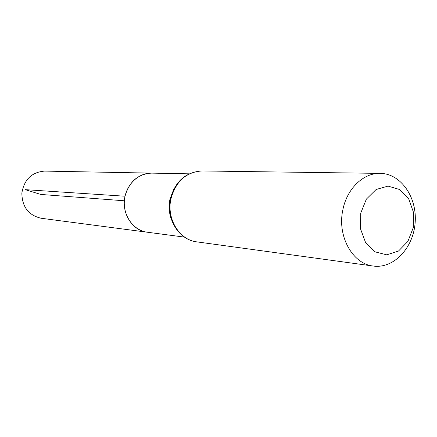 <?xml version="1.0" encoding="UTF-8"?>
<svg xmlns="http://www.w3.org/2000/svg" width="437" height="437" viewBox="0 0 437 437"><rect width="100%" height="100%" fill="white"/><g stroke="black" fill="none" stroke-linecap="round" stroke-linejoin="round"><path stroke-width="0.66" d="M125.031 196.224C121.038 212.819 132.253 230.703 147.22 232.211C133.755 230.567 123.13 216.162 124.37 200.785C125.435 185.392 138.092 172.735 151.65 173.118C138.108 173.871 129.232 181.573 125.031 196.224L25.171 189.647L40.816 194.443L124.37 200.785M360.727 213.147L366.364 199.13L376.153 189.483L388.056 186.102L399.675 189.538L408.748 198.999L413.571 212.573L413.271 227.644L407.912 241.35L398.478 251.062L386.74 254.837L374.979 251.827L365.561 242.502L360.443 228.671L360.727 213.147M342.848 209.88C346.874 188.691 363.486 172.795 380.201 173.374C400.844 173.533 417.231 197.24 415.15 222.586C413.429 247.959 393.688 268.963 373.253 266.04C352.533 263.964 337.025 236.073 342.848 209.88M189.166 173.828L44.64 171.096C31.764 172.151 24.172 179.481 21.85 193.094C22.112 206.903 28.531 215.288 41.1 218.249L184.425 237.105M171.55 219.893C169.037 213.24 168.507 206.335 169.971 199.179L173.877 188.926M170.971 198.731C175.914 181.191 186.277 171.938 202.058 170.96C185.84 171.987 175.27 181.251 170.343 198.748C165.628 218.5 178.788 239.918 196.743 241.858C179.307 240.033 166.262 218.637 170.971 198.731M380.201 173.374L202.058 170.96M373.253 266.04L196.743 241.858"/></g></svg>
